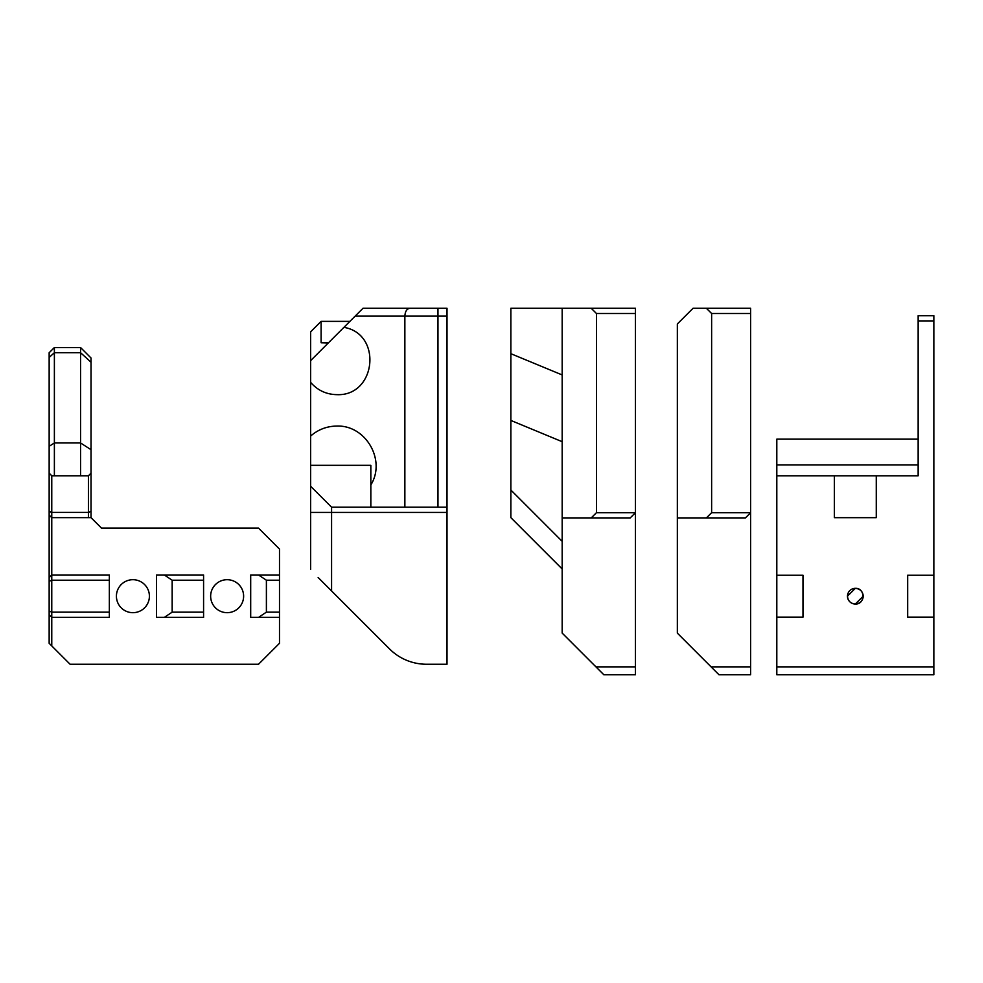 <?xml version="1.0" encoding="UTF-8"?>
<svg xmlns="http://www.w3.org/2000/svg" width="983" height="983" viewBox="0 0 983 983"><rect width="100%" height="100%" fill="white"/><g stroke="black" fill="none" stroke-linecap="round" stroke-linejoin="round"><path stroke-width="1.47" d="M706.396 308.281L693.052 308.281L677.336 323.985L677.336 633.101L711.102 666.867L750.631 666.867L750.631 308.281L706.396 308.281L711.631 313.516L711.631 512.671L750.631 512.671L745.397 517.906L706.396 517.906L711.631 512.671M750.631 666.867L750.631 674.719L718.954 674.719L711.102 666.867M706.396 517.906L677.336 517.906M750.631 313.516L711.631 313.516M802.976 575.252L802.976 617.127L776.803 617.127L776.803 575.252L802.976 575.252M907.678 617.127L907.678 575.252L933.85 575.252L933.85 617.127L907.678 617.127M933.85 617.127L933.85 674.719L776.803 674.719L776.803 617.127M933.85 320.913L918.147 320.913L918.147 315.678L933.85 315.678L933.85 575.252M918.147 320.913L918.147 475.797L876.271 475.797L876.271 517.672L834.383 517.672L834.383 475.797L876.271 475.797M776.803 575.252L776.803 475.797L834.383 475.797M855.321 588.338A7.852 7.852 0 0 1 862.128 600.109A7.852 7.852 0 0 1 848.526 600.109A7.852 7.852 0 0 1 855.321 588.338L847.469 596.189C847.936 591.41 850.553 588.792 855.321 588.338C860.1 588.792 862.718 591.41 863.185 596.202C862.705 600.969 860.088 603.587 855.321 604.041L863.185 596.202C862.705 600.969 860.088 603.587 855.321 604.041C865.458 604.545 865.445 587.834 855.321 588.338L847.469 596.189C847.936 591.41 850.553 588.792 855.321 588.338C860.1 588.792 862.718 591.41 863.185 596.202M855.321 604.041C850.565 603.587 847.948 600.969 847.469 596.202C847.948 600.969 850.565 603.587 855.321 604.041M776.803 475.797L776.803 464.947L918.147 464.947L918.147 452.499M918.147 439.155L776.803 439.155L776.803 464.947M343.915 327.351C382.756 333.815 376.145 396.432 336.813 394.65C326.27 394.429 317.546 390.325 310.628 382.375L310.628 360.626L362.985 308.281L447.007 308.281L447.007 507.203L331.578 507.203L310.628 486.266L310.628 436.059C318.136 429.534 326.86 426.192 336.813 426.069C365.811 424.939 386.282 460.339 370.837 484.914L370.837 507.203M318.148 577.537L389.526 648.915A52.345 52.345 0 0 0 426.548 664.25L447.007 664.25L447.007 507.203M310.628 382.375L310.628 436.059M328.519 342.748L321.109 342.748L321.109 321.367L310.628 331.836L310.628 360.626M310.628 486.266L310.628 569.378M310.628 465.328L370.837 465.328L370.837 484.914M331.578 590.967L331.578 507.203M404.861 507.203L404.861 316.133L355.133 316.133M409.911 308.281C406.851 308.736 405.168 311.353 404.861 316.133L437.963 316.133L437.963 507.203M321.109 342.748L328.31 342.944M562.178 440.605L562.178 542.407M635.46 666.867L635.46 674.719L603.795 674.719L595.944 666.867L635.46 666.867L635.46 512.671L630.226 517.906L591.225 517.906L596.46 512.671L635.46 512.671L635.46 313.516L596.46 313.516L596.46 512.671M591.225 517.906L562.178 517.906L562.178 308.281L591.225 308.281L596.46 313.516M562.178 517.906L562.178 633.101L595.944 666.867M562.178 568.985L510.865 517.66L510.865 308.281L562.178 308.281M635.46 313.516L635.46 308.281L591.225 308.281M227.134 579.7A16.49 16.49 0 0 1 241.413 604.434A16.49 16.49 0 0 1 212.856 604.434A16.49 16.49 0 0 1 227.134 579.7M91.026 449.698L80.557 442.952L80.557 347.527L91.026 357.996L91.026 517.66L101.495 528.129L258.541 528.129L279.491 549.079L279.491 617.385L250.69 617.385L250.69 574.981L258.541 574.981L266.393 580.216L266.393 612.151L258.541 617.385M51.767 645.917L49.15 643.3L49.15 614.768L51.767 617.385L51.767 645.917L70.088 664.238L258.541 664.238L279.491 643.3L279.491 617.385M91.026 511.344L88.409 512.426L88.409 475.784L91.026 473.167M91.026 517.66L88.409 517.66L88.409 512.426L51.767 512.426L51.767 580.216L49.15 581.309L49.15 577.599L51.767 574.981L109.346 574.981L109.346 617.385L51.767 617.385L51.767 612.151L49.15 611.07L49.15 581.309M88.409 475.784L80.557 475.784L80.557 442.952L54.384 442.952L54.384 475.784L51.767 475.784L51.767 512.426L49.15 511.344L49.15 473.167L51.767 475.784M80.557 475.784L54.384 475.784M49.15 577.599L49.15 515.043L51.767 517.66L88.409 517.66M49.15 515.043L49.15 511.344M109.346 580.216L51.767 580.216L51.767 612.151L109.346 612.151M49.15 614.768L49.15 611.07M49.15 473.167L49.15 352.762L54.384 347.527L54.384 442.952L49.15 446.319M132.914 612.679A16.49 16.49 0 0 0 147.192 587.945A16.49 16.49 0 0 0 118.624 587.945A16.49 16.49 0 0 0 132.914 612.679M164.321 574.981L203.579 574.981L203.579 580.216L172.172 580.216L164.321 574.981L156.469 574.981L156.469 617.385L164.321 617.385L172.172 612.151L203.579 612.151L203.579 617.385L164.321 617.385M172.172 580.216L172.172 612.151M203.579 580.216L203.579 612.151M266.393 612.151L279.491 612.151M279.491 580.216L266.393 580.216M258.541 574.981L279.491 574.981M933.85 666.867L776.803 666.867M447.007 512.438L310.628 512.438M437.963 308.281L437.963 316.133L447.007 316.133M510.865 353.696L562.178 374.941M510.865 490.013L562.165 541.326M562.165 441.686L510.865 420.441M91.026 362.223L80.557 352.688L54.384 352.688L49.15 357.456M349.899 321.367L321.109 321.367M54.384 347.527L80.557 347.527"/></g></svg>
